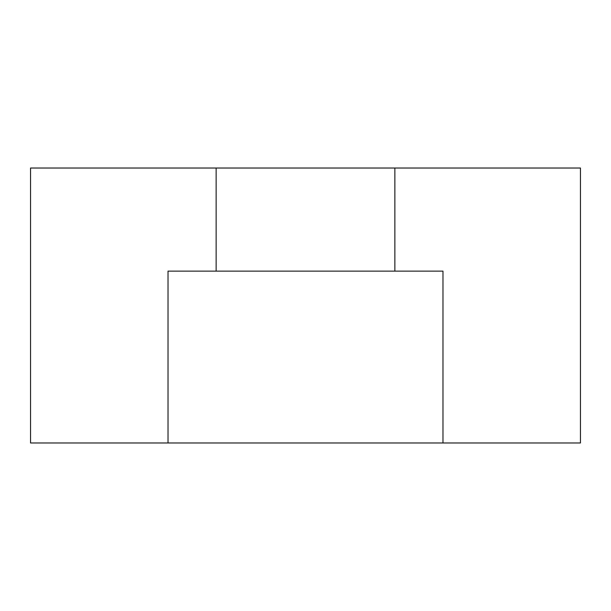<?xml version="1.0" encoding="UTF-8"?>
<svg xmlns="http://www.w3.org/2000/svg" width="611" height="611" viewBox="0 0 611 611"><rect width="100%" height="100%" fill="white"/><g stroke="black" fill="none" stroke-linecap="round" stroke-linejoin="round"><path stroke-width="0.92" d="M216.141 271.131L442.975 271.131L442.975 442.975L168.025 442.975L168.025 271.131L216.141 271.131L216.141 168.025L394.859 168.025L394.859 271.131M394.859 168.025L580.45 168.025L580.45 442.975L442.975 442.975M216.141 168.025L30.55 168.025L30.55 442.975L168.025 442.975"/></g></svg>
